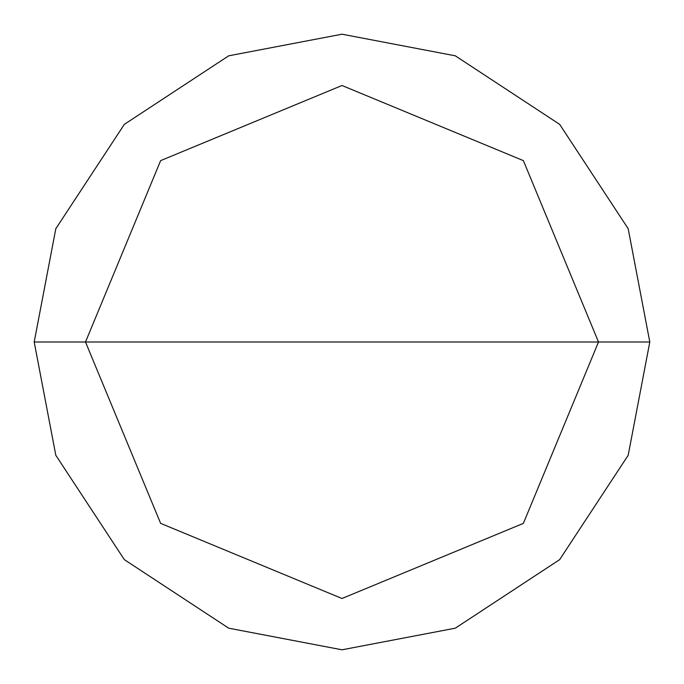 <?xml version="1.0" encoding="UTF-8"?>
<svg xmlns="http://www.w3.org/2000/svg" width="684" height="684" viewBox="0 0 684 684"><rect width="100%" height="100%" fill="white"/><g stroke="black" fill="none" stroke-linecap="round" stroke-linejoin="round"><path stroke-width="1.03" d="M598.5 342L523.371 523.371L342 598.5L160.629 523.371L85.5 342L598.5 342L523.371 160.629L342 85.5L160.629 160.629L85.5 342L34.2 342L55.814 228.704L124.351 124.351L228.704 55.814L342 34.2L455.296 55.814L559.649 124.351L628.186 228.704L649.8 342L628.186 228.704L559.649 124.351L455.296 55.814L342 34.2L228.704 55.814L124.351 124.351L55.814 228.704L34.2 342L55.814 455.296L124.351 559.649L228.704 628.186L342 649.8L455.296 628.186L559.649 559.649L628.186 455.296L649.8 342L85.5 342L160.629 160.629L342 85.5L523.371 160.629L598.5 342L649.8 342L628.186 455.296L559.649 559.649L455.296 628.186L342 649.8L228.704 628.186L124.351 559.649L55.814 455.296L34.2 342L85.5 342L160.629 523.371L342 598.5L523.371 523.371L598.5 342"/></g></svg>

